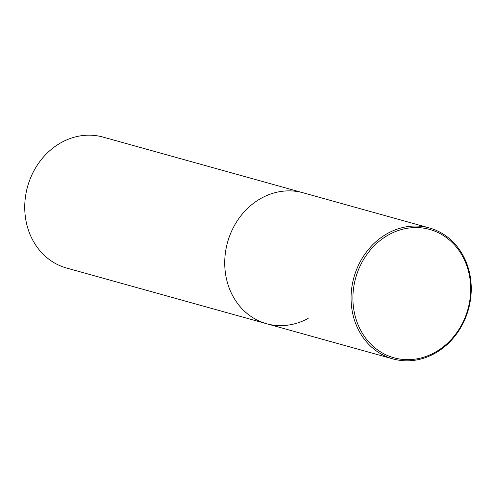<?xml version="1.0" encoding="UTF-8"?>
<svg xmlns="http://www.w3.org/2000/svg" width="496" height="496" viewBox="0 0 496 496"><rect width="100%" height="100%" fill="white"/><g stroke="black" fill="none" stroke-linecap="round" stroke-linejoin="round"><path stroke-width="0.74" d="M429.393 227.955A67.964 59.446 -74.4 0 1 471.2 285.727A67.964 59.446 -74.4 0 1 434.49 353.574A67.964 59.446 -74.4 0 1 392.931 358.906A67.964 59.446 -74.4 0 1 351.125 301.134A67.964 59.446 -74.4 0 1 387.835 233.287A67.964 59.446 -74.4 0 1 429.393 227.955L303.056 192.777A67.964 59.446 105.6 0 0 261.491 198.109A67.964 59.446 105.6 0 1 303.056 192.777L103.069 137.094A67.964 59.446 105.6 0 0 61.51 142.426A67.964 59.446 105.6 0 0 24.8 210.273A67.964 59.446 105.6 0 0 66.607 268.045L266.594 323.727A67.964 59.446 105.6 0 0 308.152 318.395M266.594 323.727A67.964 59.446 105.6 0 1 224.787 265.955A67.964 59.446 105.6 0 1 261.491 198.109A67.964 59.446 105.6 0 0 224.787 265.955A67.964 59.446 105.6 0 0 266.594 323.727L392.931 358.906M434.657 352.551A66.607 58.255 -74.4 0 1 357.517 323.398A66.607 58.255 -74.4 0 1 388.932 234.664A66.607 58.255 -74.4 0 1 466.079 263.816A66.607 58.255 -74.4 0 1 434.657 352.551"/></g></svg>
